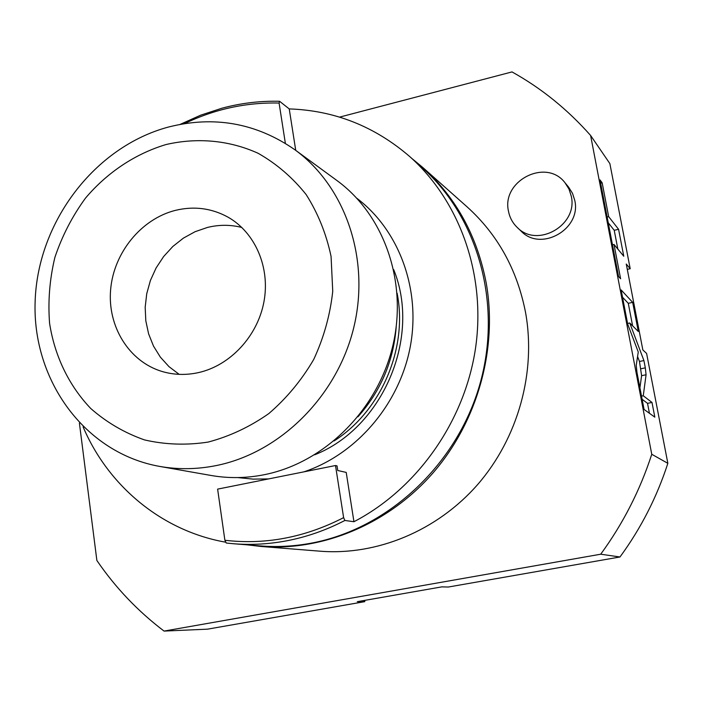 <?xml version="1.0" encoding="UTF-8"?>
<svg xmlns="http://www.w3.org/2000/svg" width="703" height="703" viewBox="0 0 703 703"><rect width="100%" height="100%" fill="white"/><g stroke="black" fill="none" stroke-linecap="round" stroke-linejoin="round"><path stroke-width="1.05" d="M364.637 600.388L364.831 601.636L207.49 629.167L164.054 631.083C137.77 611.135 115.38 587.594 96.873 560.476L79.404 423.118M627.287 269.372L630.204 268.722L626.259 264.038L642.841 349.918L646.593 353.433L667.85 463.33L651.76 454.27L590.617 135.486L609.87 163.606L630.204 268.722M667.85 463.33C656.874 497.17 640.925 528.384 619.984 556.978L448.294 587.031L441.818 586.873L357.291 601.68L364.831 601.636M636.233 365.349L636.988 372.528L644.071 409.445L654.827 417.151L651.997 402.45L643.263 395.763L646.075 374.761L645.319 367.854L643.913 360.56L629.756 323.011L638.298 331.473L632.674 302.36L621.136 289.935L627.691 324.109L638.262 352.01L636.233 365.349M614.018 244.468L623.772 256.235L618.578 229.292L608.666 216.647L602.172 182.833L600.019 179.898L618.552 276.49L620.608 278.775L614.018 244.468L612.48 244.82M619.984 556.978L600.714 554.21C623.016 523.7 640.038 490.378 651.76 454.27M600.714 554.21L164.054 631.083M339.575 117.12L512.012 71.917C541.433 88.279 567.637 109.475 590.617 135.486M260.918 546.459L320.093 551.196C376.931 555.678 437.09 530.914 477.68 484.516C518.076 437.978 536.266 372.362 525.616 312.835C517.294 269.873 497.768 234.521 467.012 206.787L422.644 167.358C456.106 197.525 477.319 236.226 486.291 283.45C497.759 348.881 477.583 421.334 433.18 472.741C388.583 523.999 322.739 551.345 260.918 546.459L247.14 544.843M568.578 187.103L572.497 193.325L574.764 200.381C581.645 229.09 540.976 252.192 521.187 231.199L517.171 227.377C537.136 248.572 578.217 225.206 571.275 196.207L568.991 189.081L565.036 182.806L568.578 187.103M411.94 158.526L422.644 167.358M180.161 124.378L200.663 115.187L221.902 108.227C240.883 103.121 260.11 100.81 279.592 101.285L289.232 108.912C334.443 110.433 374.576 126.303 409.647 156.497L421.712 167.2C478.33 217.192 502.882 305.102 479.551 385.385C456.238 465.658 387.353 529.104 311.139 543.182C294.047 546.354 277.061 547.259 260.163 545.897L233.458 543.735C250.953 545.141 268.555 544.192 286.279 540.888C306.482 537.066 326.016 530.264 344.883 520.466L343.618 517.636L335.507 465.527L337.027 465.878L337.756 470.509L346.21 472.407L353.943 521.723L344.883 520.466M409.647 156.497C459.85 201.058 486.204 274.899 475.527 348.222C464.665 421.492 417.143 488.787 353.943 521.723M225.856 542.233C161.91 531.002 108.253 486.089 83.095 426.862M289.232 108.912L295.735 150.363M237.737 477.574L253.071 479.121L268.625 478.91M303.933 471.845C356.43 454.331 399.33 404.348 410.227 346.922C421.079 289.478 399.128 230.259 356.869 198.299M343.618 517.636C305.005 537.461 265.418 545.001 224.881 540.264L217.622 489.121L335.507 465.527M224.881 540.264L226.252 543.024L233.458 543.735M279.592 101.285L279.091 103.051C246.199 102.269 214.661 109.123 184.467 123.631M279.091 103.051L285.356 143.333M314.707 454.788C382.819 427.863 421.405 337.422 393.698 269.627M334.048 440.966C381.316 410.842 408.074 348.117 397.107 293.151M357.95 416.791C380.683 391.167 393.434 361.28 396.193 327.141M294.909 149.765L336.842 180.46C384.515 215.171 408.109 282.931 392.573 346.79C377.107 410.64 324.074 462.838 264.258 474.71C246.252 478.268 228.501 478.523 210.997 475.456L159.818 466.44C178.404 469.692 197.279 469.384 216.454 465.527C280.163 452.679 336.983 396.448 353.706 327.809C370.516 259.161 345.524 186.594 294.909 149.765C256.323 123.016 214.134 115.45 168.351 127.067C94.606 146.892 37.874 221.858 35.15 300.902C31.969 379.901 84.58 453.136 159.818 466.44M166.005 144.546C135.143 153.834 107.251 172.463 85.538 198.061C72.286 216.208 62.075 235.98 54.896 257.368C49.632 279.267 47.866 301.253 49.588 323.345C54.658 355.973 68.868 385.596 90.766 408.513C106.628 422.424 124.519 432.881 144.458 439.902C165.179 444.683 186.4 445.412 208.123 442.082C229.635 436.387 249.89 426.87 268.889 413.522C286.666 398.206 301.605 380.191 313.714 359.47C323.828 337.66 330.173 314.926 332.739 291.27L331.069 256.437C326.306 233.871 318.002 213.255 306.165 194.59C292.553 177.516 276.543 163.746 258.115 153.28C229.31 140.222 197.262 137.313 166.005 144.546M175.319 210.39C193.835 205.909 211.287 208.106 227.667 216.963C255.066 232.236 270.383 267.342 263.941 301.78C257.579 336.227 230.145 365.648 198.29 372.643C185.777 375.358 173.606 374.936 161.795 371.395C128.816 361.395 107.304 326.174 110.643 289.416C113.824 252.649 141.206 218.984 175.319 210.39M241.832 227.464C230.522 224.608 219.081 224.6 207.499 227.429L195.091 231.7L183.43 238.106L172.85 246.454L163.658 256.507L156.101 267.957L150.407 280.479L146.734 293.713L145.178 307.273L145.811 320.788L148.605 333.846L153.5 346.087L160.354 357.133L168.992 366.65L179.168 374.356M517.171 227.377C512.575 222.93 509.675 217.526 508.471 211.164C501.344 180.724 546.345 157.815 565.036 182.806M632.674 302.36L628.28 303.318L622.542 297.264M632.612 325.841L628.28 303.318M629.756 323.011L627.577 323.477M643.913 360.56L639.466 361.483L637.577 356.509M639.915 387.766L641.611 375.674L639.466 361.483M643.263 395.763L641.514 396.123M651.997 402.45L647.525 403.346L642.129 399.295M649.44 413.294L647.525 403.346M617.84 249.073L614.229 230.303L608.253 222.807M602.172 182.833L600.652 183.193M608.666 216.647L607.137 216.999M618.578 229.292L614.229 230.303M645.319 367.854L640.872 368.776M646.075 374.761L641.611 375.674"/></g></svg>
